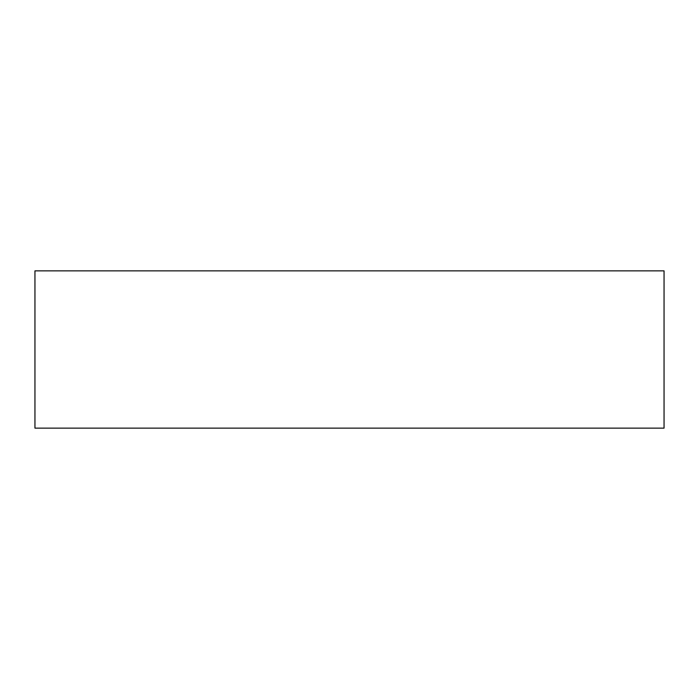 <?xml version="1.0" encoding="UTF-8"?>
<svg xmlns="http://www.w3.org/2000/svg" width="699" height="699" viewBox="0 0 699 699"><rect width="100%" height="100%" fill="white"/><g stroke="black" fill="none" stroke-linecap="round" stroke-linejoin="round"><path stroke-width="1.05" d="M34.95 428.137L664.05 428.137L664.05 270.863L34.95 270.863L34.95 428.137"/></g></svg>
